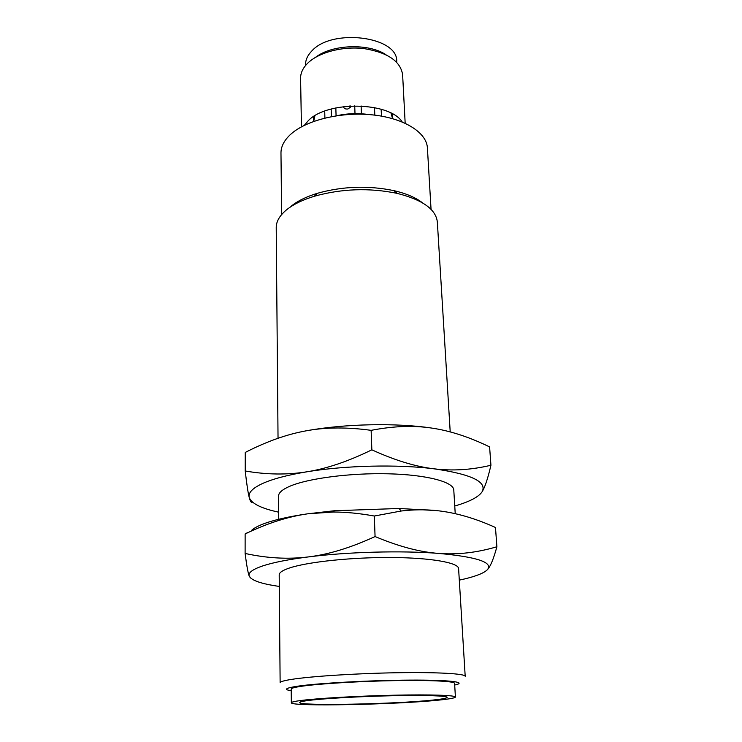 <?xml version="1.0" encoding="UTF-8"?>
<svg xmlns="http://www.w3.org/2000/svg" width="742" height="742" viewBox="0 0 742 742"><rect width="100%" height="100%" fill="white"/><g stroke="black" fill="none" stroke-linecap="round" stroke-linejoin="round"><path stroke-width="1.11" d="M344.093 106.542L343.769 107.367C344.14 108.638 345.512 109.185 347.905 109L350.474 107.154L349.668 106.023M381.295 116.095L376.472 115.353M313.699 121.391L314.868 115.771M390.997 113.118L392.555 118.637M433.439 700.012C396.237 704.149 298.145 706.143 299.582 702.526C299.601 701.886 302.819 701.162 309.256 700.365C324.987 698.408 360.964 696.386 392.982 695.718C425.045 695.041 447.315 695.811 447.166 697.378C446.99 698.185 442.418 699.066 433.439 700.012M396.757 62.309L396.71 61.484C398.287 36.441 331.628 27.853 311.575 51.235C307.503 55.492 305.5 59.972 305.565 64.665L305.574 65.491M301.855 700.383C294.862 701.264 291.356 702.062 291.346 702.767C289.983 706.783 398.324 704.575 439.876 699.994C450.014 698.927 455.189 697.944 455.402 697.035C455.579 695.3 430.842 694.429 395.013 695.189C359.258 695.94 319.162 698.213 301.855 700.383M315.749 57.19C332.175 44.353 368.755 43.082 386.025 54.741M291.346 702.767L291.189 689.068C291.198 688.205 294.685 687.268 301.651 686.248C318.875 683.725 358.803 681.267 394.419 680.637C430.1 679.997 454.763 681.239 454.605 683.363L455.402 697.035M405.169 123.218L402.618 74.729C400.55 61.252 387.778 52.561 364.294 48.638C342.396 45.948 318.058 52.515 307.234 63.664C302.745 68.31 300.529 73.189 300.593 78.29L301.438 126.845M291.207 690.737C283.361 689.568 285.447 688.066 297.459 686.229C317.901 683.187 369.868 680.312 409.936 680.108C450.171 679.876 468.128 682.232 454.707 685.033M304.35 125.333L308.357 120.612C327.259 100.634 389.439 101.663 402.155 121.911M291.625 679.375C310.833 676.333 356.197 673.402 396.794 672.744C437.455 672.057 465.382 673.699 465.197 676.296L458.593 568.585C458.556 562.733 431.325 557.798 391.962 557.511C352.673 557.196 308.867 561.74 290.298 567.732C282.897 570.125 279.196 572.499 279.205 574.846L280.133 682.761C280.133 681.722 283.963 680.59 291.625 679.375M336.97 115.678C347.562 113.387 358.219 113.016 368.941 114.556M459.298 580.133L464.529 578.955C476.698 576.033 484.368 572.889 487.54 569.531C493.105 562.297 476.818 556.917 438.661 553.411C401.821 550.443 347.887 551.872 308.449 556.908C288.388 559.459 273.112 562.473 262.612 565.951C252.465 569.42 247.995 572.796 249.21 576.089C251.38 580.448 261.407 583.889 279.307 586.421M431.056 209.365L427.401 147.936C426.706 132.493 403.973 118.034 372.132 114.843C340.328 111.578 305.147 120.473 290.02 134.923C283.945 140.748 280.93 146.795 280.977 153.047L281.617 214.586M251.148 578.472L249.21 576.089C248.013 572.991 246.65 565.45 245.11 553.458C267.129 558.281 288.239 559.431 308.449 556.908C328.576 554.506 350.78 547.726 375.072 536.549C398.639 546.464 419.833 552.085 438.661 553.411C457.582 554.868 476.995 552.651 496.89 546.761C493.625 558.754 490.508 566.35 487.54 569.531M422.439 202.798C415.743 197.567 406.273 193.523 394.021 190.657C368.217 185.342 342.628 186.242 317.261 193.337C306.038 196.788 297.282 201.128 290.985 206.359M245.11 553.458L245.138 533.962L247.392 532.7M375.072 536.549L374.311 516.024C359.453 513.353 345.846 512.026 333.473 512.017L307.707 513.807L334.373 510.746L399.094 508.483L436.268 510.57C454.92 512.444 474.657 518.083 495.48 527.488L496.89 546.761M251.594 530.354C253.801 528.304 257.428 526.282 262.464 524.279C272.824 520.207 287.905 516.71 307.707 513.807C287.831 516.645 266.981 523.36 245.138 533.962M436.268 510.57C424.934 509.429 413.229 509.568 401.144 511.015L374.311 516.024M450.208 431.9L437.344 222.006C435.962 209.355 422.569 199.811 397.165 193.374C369.312 187.661 341.691 188.626 314.311 196.268C302.217 199.978 292.793 204.634 286.06 210.227C279.474 215.848 276.191 221.654 276.228 227.636L278.037 438.272M490.935 465.253C487.856 478.479 484.916 487.308 482.114 491.751C487.327 481.818 471.272 474.166 433.949 468.805C397.935 464.204 345.41 465.41 306.984 471.782C326.591 468.712 348.211 461.394 371.853 449.828C394.846 460.328 415.539 466.653 433.949 468.805C452.444 471.087 471.439 469.899 490.935 465.253L489.599 446.897C469.213 436.992 449.912 430.712 431.677 428.069C413.535 425.296 393.353 426.047 371.13 430.341C347.173 427.049 325.553 427.207 306.279 430.805C344.214 423.812 396.061 422.708 431.677 428.069M371.853 449.828L371.13 430.341M306.279 430.805C286.913 434.283 266.573 441.49 245.259 452.435L245.231 470.994C266.712 474.722 287.293 474.982 306.984 471.782C287.432 475.028 272.546 478.97 262.306 483.617C252.41 488.255 248.051 492.864 249.229 497.437C251.343 503.493 261.156 508.409 278.667 512.175M454.753 506.025L459.845 504.458C471.68 500.581 479.1 496.342 482.114 491.751M278.732 519.27L278.528 496.138C278.519 492.892 282.118 489.664 289.334 486.464C307.438 478.451 350.113 472.812 388.456 473.804C426.873 474.741 453.594 481.929 453.779 490.017L455.226 513.677M252.438 502.056C251.362 503.076 250.295 501.536 249.229 497.437C248.06 493.05 246.724 484.238 245.231 470.994M350.428 105.976L350.474 107.154M343.741 106.588L343.769 107.367M381.156 109.241L381.462 116.123M374.497 107.59L374.812 115.14M354.722 105.828L355.001 113.619M361.113 105.939L361.41 113.776M324.718 111.105L324.894 118.034M331.173 109.046L331.386 116.615M335.838 107.915L336.07 115.808M313.69 121.104L313.588 116.568M392.546 118.349L392.323 113.823M317.261 193.337L314.311 196.268M394.021 190.657L397.165 193.374M334.373 510.746L333.473 512.017M399.094 508.483L401.144 511.015"/></g></svg>
